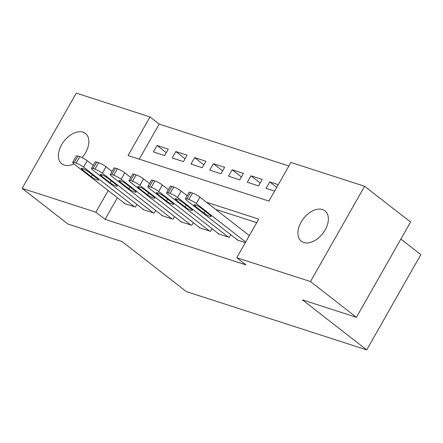 <?xml version="1.0" encoding="UTF-8"?>
<svg xmlns="http://www.w3.org/2000/svg" width="443" height="443" viewBox="0 0 443 443"><rect width="100%" height="100%" fill="white"/><g stroke="black" fill="none" stroke-linecap="round" stroke-linejoin="round"><path stroke-width="0.66" d="M303.771 242.509A19.248 12.182 127.9 0 1 301.312 241.219A19.248 12.182 127.9 0 1 302.242 220.309A19.248 12.182 127.9 0 1 322.493 209.545A19.248 12.182 127.9 0 1 324.952 210.84A19.248 12.182 127.9 0 1 324.021 231.75A19.248 12.182 127.9 0 1 303.771 242.509M73.898 163.899A19.248 12.182 127.9 0 1 64.268 165.117A19.248 12.182 127.9 0 1 61.815 163.827A19.248 12.182 127.9 0 1 62.745 142.917A19.248 12.182 127.9 0 1 82.996 132.152A19.248 12.182 127.9 0 1 85.455 133.443A19.248 12.182 127.9 0 1 82.038 157.575M400.865 239.065L420.85 254.614L366.721 349.898L186.392 291.627L122.085 241.579L68.084 224.13L22.15 188.386L76.279 93.102L150.005 116.93L128.06 155.554L268.945 201.083L290.885 162.454L364.617 186.276L310.488 281.56L236.761 257.737L258.701 219.108L206.466 202.229M288.88 165.987L159.192 124.079L150.005 116.93M310.488 281.56L356.421 317.304L410.55 222.021L364.617 186.276M236.999 239.541L236.828 239.84L245.361 242.598M218.211 233.472L218.045 233.771L229.313 237.415L230.831 234.746M199.428 227.403L199.261 227.702L210.53 231.34L212.047 228.677M180.644 221.334L180.478 221.633L191.747 225.271L193.264 222.607M161.861 215.265L161.689 215.558L172.964 219.202L174.476 216.533M143.078 209.196L142.906 209.489L154.181 213.133L155.692 210.464M166.291 152.68L157.038 145.481L168.307 149.119L164.652 155.559L153.383 151.916L157.038 145.481M185.074 158.749L175.821 151.55L187.096 155.188L183.435 161.629L172.166 157.985L175.821 151.55M203.858 164.818L194.61 157.619L205.879 161.263L202.218 167.698L190.95 164.054L194.61 157.619M222.641 170.887L213.393 163.689L224.662 167.332L221.007 173.767L209.733 170.129L213.393 163.689M241.424 176.956L232.176 169.758L243.445 173.401L239.79 179.841L228.516 176.198L232.176 169.758M260.213 183.025L250.959 175.827L262.228 179.47L258.574 185.91L247.305 182.267L250.959 175.827M159.192 124.079L139.257 159.175M278.276 184.653L269.743 181.901L266.088 188.336L274.616 191.094M117.356 197.728L105.063 219.357L245.948 264.886L236.761 257.737M256.696 222.641L215.652 209.378M124.295 203.121L124.123 203.42L135.392 207.064L136.909 204.395M356.421 317.304L302.414 299.856L366.721 349.898M105.063 219.357L95.876 212.208L22.15 188.386M108.17 190.573L95.876 212.208M276.748 187.345L269.743 181.901M125.064 203.725L74.169 164.12A6.014 1.047 -150.4 0 1 72.696 162.359A6.014 1.047 -150.4 0 1 74.252 162.47L76.13 163.079A6.014 1.047 -150.4 0 1 83.561 167.155L134.456 206.759M93.213 165.383L87.221 160.715L83.561 167.155M82.476 169.813A4.812 0.836 29.6 0 1 81.296 168.406A4.812 0.836 29.6 0 1 84.087 169.121A4.812 0.836 29.6 0 1 88.484 171.757L97.305 178.618A4.812 0.836 29.6 0 1 98.484 180.024A4.812 0.836 29.6 0 1 95.694 179.31A4.812 0.836 29.6 0 1 91.291 176.674L82.476 169.813L83.107 168.7M72.696 162.359L76.351 155.925A6.014 1.047 29.6 0 1 77.907 156.036L79.784 156.639A6.014 1.047 29.6 0 1 87.221 160.715M143.848 209.794L92.952 170.19A6.014 1.047 -150.4 0 1 91.479 168.429A6.014 1.047 -150.4 0 1 93.036 168.545L94.913 169.148A6.014 1.047 -150.4 0 1 102.344 173.224L153.239 212.828M111.996 171.452L106.004 166.784L102.344 173.224M101.259 175.882A4.812 0.836 29.6 0 1 100.079 174.476A4.812 0.836 29.6 0 1 102.87 175.19A4.812 0.836 29.6 0 1 107.267 177.826L116.088 184.687A4.812 0.836 29.6 0 1 117.268 186.093A4.812 0.836 29.6 0 1 114.477 185.379A4.812 0.836 29.6 0 1 110.08 182.743L101.259 175.882L101.89 174.769M91.479 168.429L95.14 161.994A6.014 1.047 29.6 0 1 96.69 162.105L98.573 162.714A6.014 1.047 29.6 0 1 106.004 166.784M162.631 215.863L111.736 176.259A6.014 1.047 -150.4 0 1 110.263 174.503A6.014 1.047 -150.4 0 1 111.819 174.614L113.696 175.218A6.014 1.047 -150.4 0 1 121.127 179.293L172.022 218.897M130.785 177.521L124.788 172.853L121.127 179.293M120.042 181.951A4.812 0.836 29.6 0 1 118.862 180.545A4.812 0.836 29.6 0 1 121.653 181.259A4.812 0.836 29.6 0 1 126.056 183.895L134.871 190.756A4.812 0.836 29.6 0 1 136.051 192.162A4.812 0.836 29.6 0 1 133.26 191.448A4.812 0.836 29.6 0 1 128.863 188.812L120.042 181.951L120.673 180.838M110.263 174.503L113.923 168.063A6.014 1.047 29.6 0 1 115.479 168.174L117.356 168.783A6.014 1.047 29.6 0 1 124.788 172.853M181.414 221.932L130.524 182.328A6.014 1.047 -150.4 0 1 129.051 180.572A6.014 1.047 -150.4 0 1 130.602 180.683L132.485 181.287A6.014 1.047 -150.4 0 1 139.916 185.362L190.806 224.966M149.568 183.59L143.571 178.928L139.916 185.362M138.825 188.02A4.812 0.836 29.6 0 1 137.646 186.614A4.812 0.836 29.6 0 1 140.437 187.328A4.812 0.836 29.6 0 1 144.839 189.964L153.655 196.825A4.812 0.836 29.6 0 1 154.834 198.231A4.812 0.836 29.6 0 1 152.043 197.517A4.812 0.836 29.6 0 1 147.646 194.887L138.825 188.02L139.456 186.907M129.051 180.572L132.706 174.132A6.014 1.047 29.6 0 1 134.262 174.243L136.139 174.852A6.014 1.047 29.6 0 1 143.571 178.928M200.197 228.001L149.308 188.397A6.014 1.047 -150.4 0 1 147.835 186.641A6.014 1.047 -150.4 0 1 149.391 186.752L151.268 187.361A6.014 1.047 -150.4 0 1 158.699 191.431L209.594 231.041M168.351 189.659L162.354 184.997L158.699 191.431M157.608 194.089A4.812 0.836 29.6 0 1 156.434 192.688A4.812 0.836 29.6 0 1 159.22 193.397A4.812 0.836 29.6 0 1 163.622 196.033L172.443 202.9A4.812 0.836 29.6 0 1 173.617 204.301A4.812 0.836 29.6 0 1 170.832 203.586A4.812 0.836 29.6 0 1 166.43 200.956L157.608 194.089L158.245 192.976M147.835 186.641L151.489 180.201A6.014 1.047 29.6 0 1 153.045 180.312L154.923 180.921A6.014 1.047 29.6 0 1 162.354 184.997M218.986 234.076L168.091 194.466A6.014 1.047 -150.4 0 1 166.618 192.711A6.014 1.047 -150.4 0 1 168.174 192.821L170.051 193.43A6.014 1.047 -150.4 0 1 177.482 197.5L228.378 237.11M187.134 195.728L181.137 191.066L177.482 197.5M176.397 200.164A4.812 0.836 29.6 0 1 175.218 198.757A4.812 0.836 29.6 0 1 178.008 199.472A4.812 0.836 29.6 0 1 182.405 202.102L191.226 208.969A4.812 0.836 29.6 0 1 192.406 210.375A4.812 0.836 29.6 0 1 189.615 209.661A4.812 0.836 29.6 0 1 185.213 207.025L176.397 200.164L177.028 199.051M166.618 192.711L170.273 186.27A6.014 1.047 29.6 0 1 171.829 186.387L173.706 186.99A6.014 1.047 29.6 0 1 181.137 191.066M237.769 240.145L186.874 200.541A6.014 1.047 -150.4 0 1 185.401 198.78A6.014 1.047 -150.4 0 1 186.957 198.89L188.834 199.5A6.014 1.047 -150.4 0 1 196.266 203.575L245.682 242.028M249.337 235.593L199.926 197.135L196.266 203.575M195.18 206.233A4.812 0.836 29.6 0 1 194.001 204.827A4.812 0.836 29.6 0 1 196.792 205.541A4.812 0.836 29.6 0 1 201.188 208.177L210.01 215.038A4.812 0.836 29.6 0 1 211.189 216.444A4.812 0.836 29.6 0 1 208.398 215.73A4.812 0.836 29.6 0 1 203.996 213.094L195.18 206.233L195.812 205.12M185.401 198.78L189.061 192.345A6.014 1.047 29.6 0 1 190.612 192.456L192.495 193.059A6.014 1.047 29.6 0 1 199.926 197.135M77.907 156.036L74.252 162.47M79.784 156.639L76.13 163.079M91.291 176.674L92.371 174.78M96.69 162.105L93.036 168.545M98.573 162.714L94.913 169.148M110.08 182.743L111.154 180.849M115.479 168.174L111.819 174.614M117.356 168.783L113.696 175.218M128.863 188.812L129.937 186.918M134.262 174.243L130.602 180.683M136.139 174.852L132.485 181.287M147.646 194.887L148.726 192.987M153.045 180.312L149.391 186.752M154.923 180.921L151.268 187.361M166.43 200.956L167.509 199.057M171.829 186.387L168.174 192.821M173.706 186.99L170.051 193.43M185.213 207.025L186.293 205.126M190.612 192.456L186.957 198.89M192.495 193.059L188.834 199.5M203.996 213.094L205.076 211.2"/></g></svg>
